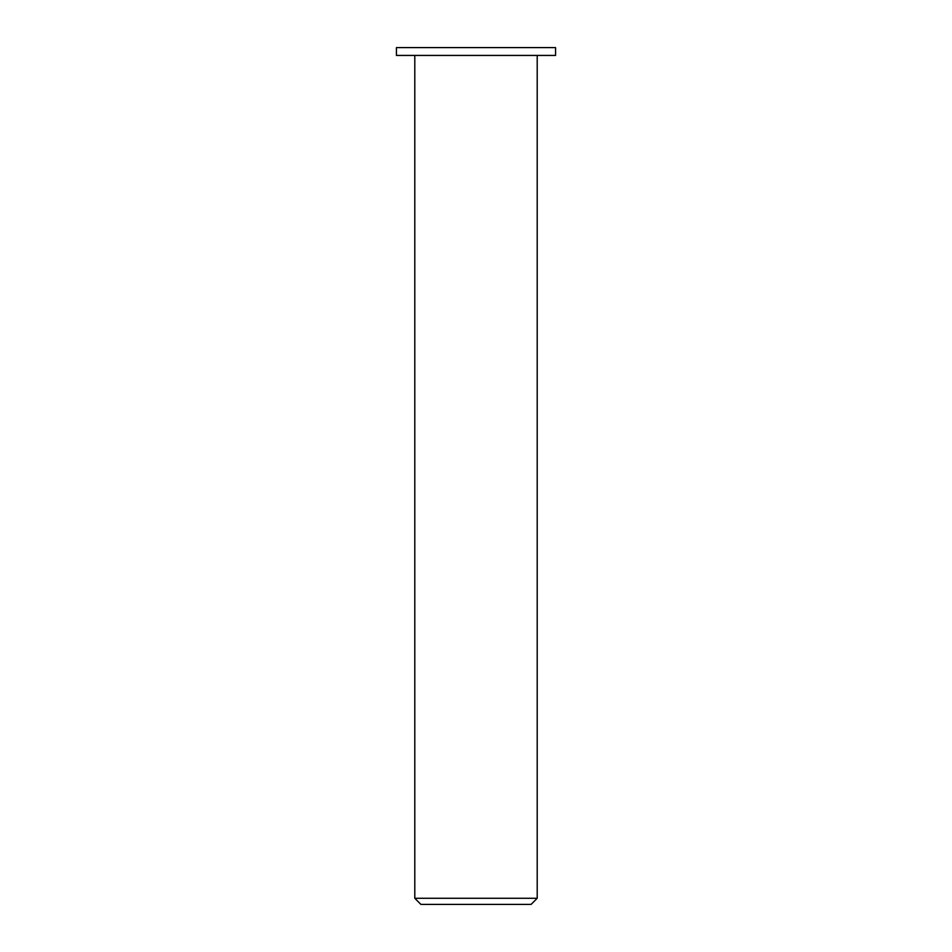 <?xml version="1.0" encoding="UTF-8"?>
<svg xmlns="http://www.w3.org/2000/svg" width="952" height="952" viewBox="0 0 952 952"><rect width="100%" height="100%" fill="white"/><g stroke="black" fill="none" stroke-linecap="round" stroke-linejoin="round"><path stroke-width="0.71" stroke-dasharray="4.76 3.57" d="M531.085 904.4L420.915 904.4M414.798 898.283L537.202 898.283M537.202 55.43L414.798 55.43L537.202 55.43M555.563 55.43L396.437 55.43M555.563 47.6L396.437 47.6"/><path stroke-width="1.43" d="M420.915 904.4L531.085 904.4L537.202 898.283L414.798 898.283L420.915 904.4M537.202 55.43L537.202 898.283M396.437 55.43L555.563 55.43L555.563 47.6L396.437 47.6L396.437 55.43M414.798 55.43L414.798 898.283"/></g></svg>
